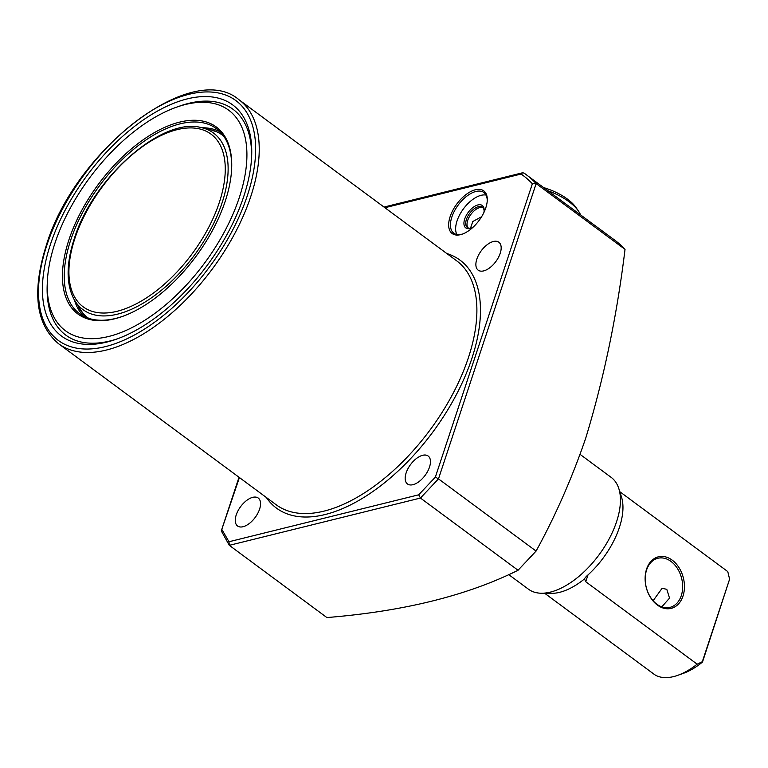 <?xml version="1.0" encoding="UTF-8"?>
<svg xmlns="http://www.w3.org/2000/svg" width="768" height="768" viewBox="0 0 768 768"><rect width="100%" height="100%" fill="white"/><g stroke="black" fill="none" stroke-linecap="round" stroke-linejoin="round"><path stroke-width="1.15" d="M487.238 200.966A25.286 13.19 -53.5 0 0 483.878 192.518A25.286 13.19 -53.5 0 0 475.91 191.472A25.286 13.19 -53.5 0 0 451.843 217.056A25.286 13.19 -53.5 0 0 453.792 233.174A25.286 13.19 -53.5 0 0 461.77 234.23A25.286 13.19 -53.5 0 0 462.854 233.923M450.134 216.624A26.554 13.853 126.5 0 1 472.166 190.877A26.554 13.853 126.5 0 1 487.277 200.352A26.554 13.853 126.5 0 1 485.808 207.792A26.554 13.853 126.5 0 1 462.278 234.134A26.554 13.853 126.5 0 1 450.134 216.624M484.109 211.114A12.643 6.595 -53.5 0 0 482.429 207.178A12.643 6.595 -53.5 0 0 478.445 206.65A12.643 6.595 -53.5 0 0 466.416 219.446A12.643 6.595 -53.5 0 0 467.386 227.501A12.643 6.595 -53.5 0 0 471.37 228.029A12.643 6.595 -53.5 0 0 471.648 227.962M472.934 227.328A13.91 7.258 126.5 0 1 471.062 228.182A13.91 7.258 126.5 0 1 464.698 219.014A13.91 7.258 126.5 0 1 476.237 205.526A13.91 7.258 126.5 0 1 484.157 210.49A13.91 7.258 126.5 0 1 483.888 212.534M201.926 127.757A115.056 60.01 126.5 0 1 220.07 131.827M122.707 316.339A115.056 60.01 126.5 0 1 79.507 313.613A115.056 60.01 126.5 0 1 70.646 240.25A115.056 60.01 126.5 0 1 138.778 145.19A115.056 60.01 126.5 0 1 216.394 128.63A115.056 60.01 126.5 0 1 231.629 169.152M68.928 239.818A116.323 60.672 126.5 0 1 165.475 127.018A116.323 60.672 126.5 0 1 231.658 168.547A116.323 60.672 126.5 0 1 225.245 201.149A116.323 60.672 126.5 0 1 122.141 316.541A116.323 60.672 126.5 0 1 68.928 239.818M239.261 197.674A137.184 71.549 126.5 0 1 125.386 330.71A137.184 71.549 126.5 0 1 47.338 281.731A137.184 71.549 126.5 0 1 54.912 243.283A137.184 71.549 126.5 0 1 176.506 107.194A137.184 71.549 126.5 0 1 239.261 197.674M117.744 338.707A140.506 73.286 126.5 0 1 47.203 284.899L47.338 281.731M50.448 244.387A143.827 75.014 126.5 0 1 169.824 104.918A143.827 75.014 126.5 0 1 251.654 156.259A143.827 75.014 126.5 0 1 243.715 196.579A143.827 75.014 126.5 0 1 116.237 339.254A143.827 75.014 126.5 0 1 50.448 244.387M176.506 107.194L179.491 106.138A140.506 73.286 126.5 0 1 251.568 157.862M470.65 227.789L472.771 221.539L481.632 216.691M468.096 227.914A12.643 6.595 126.5 0 1 469.392 216.691A12.643 6.595 126.5 0 1 479.741 207.61A12.643 6.595 126.5 0 1 483.024 207.734M456.854 234.48A25.286 13.19 126.5 0 1 461.213 212.131A25.286 13.19 126.5 0 1 481.114 195.322A25.286 13.19 126.5 0 1 486.019 195.072M236.227 514.925A17.386 9.072 126.5 0 1 246.518 500.563A17.386 9.072 126.5 0 1 258.25 498.058A17.386 9.072 126.5 0 1 259.594 509.146A17.386 9.072 126.5 0 1 249.293 523.507A17.386 9.072 126.5 0 1 237.571 526.003A17.386 9.072 126.5 0 1 236.227 514.925M406.138 472.886A17.386 9.072 126.5 0 1 416.429 458.525A17.386 9.072 126.5 0 1 428.16 456.019A17.386 9.072 126.5 0 1 429.494 467.107A17.386 9.072 126.5 0 1 419.203 481.469A17.386 9.072 126.5 0 1 407.472 483.974A17.386 9.072 126.5 0 1 406.138 472.886M476.842 259.085A17.386 9.072 126.5 0 1 487.133 244.723A17.386 9.072 126.5 0 1 498.864 242.227A17.386 9.072 126.5 0 1 500.208 253.306A17.386 9.072 126.5 0 1 489.907 267.677A17.386 9.072 126.5 0 1 478.186 270.173A17.386 9.072 126.5 0 1 476.842 259.085M384.019 207.053L522.566 172.781L524.006 173.069A262.358 136.838 126.5 0 1 526.013 174.499A262.358 136.838 126.5 0 1 536.141 183.6L438.49 478.867L536.083 551.078C555.446 515.789 571.997 478.147 585.734 438.134C603.898 378.413 616.992 315.494 625.027 249.37L536.141 183.6L532.358 183.782A259.834 135.523 -53.5 0 0 521.088 174.038L384.922 207.725M536.083 551.078L518.035 570.269L420.451 498.048L229.306 545.338L326.89 617.558C403.382 611.357 467.098 595.594 518.035 570.269M523.949 173.03L614.899 240.269A262.358 136.838 126.5 0 1 625.027 249.37M83.635 316.195A115.056 60.01 126.5 0 1 74.448 300.038M239.414 477.562L221.28 530.88L229.306 545.338L228.979 541.747L418.714 494.803L420.451 498.048L438.49 478.867L435.35 477.12L532.358 183.782M522.576 172.781L521.088 174.038M657.36 605.05A26.554 19.162 -103.9 0 1 646.57 569.126A26.554 19.162 -103.9 0 1 672.211 560.15A26.554 19.162 -103.9 0 1 682.992 596.074A26.554 19.162 -103.9 0 1 657.36 605.05M671.002 561.437A25.286 18.25 76.1 0 0 657.859 558.269A25.286 18.25 76.1 0 0 645.216 578.304A25.286 18.25 76.1 0 0 656.861 604.195A25.286 18.25 76.1 0 0 670.013 607.363A25.286 18.25 76.1 0 0 682.656 587.328A25.286 18.25 76.1 0 0 671.002 561.437M661.795 606.864L669.533 598.109L666.787 589.325L662.102 588.278L653.117 600.73M544.656 593.261L654.691 674.698A63.216 32.976 -53.5 0 0 673.565 676.598A63.216 32.976 -53.5 0 0 677.683 675.36A63.216 32.976 -53.5 0 0 697.171 664.186L702.298 661.738L729.6 579.187L727.786 571.603L619.805 491.702M580.09 454.387L611.203 477.408A69.542 36.269 126.5 0 1 618.826 488.621A69.542 36.269 126.5 0 1 603.014 549.149A69.542 36.269 126.5 0 1 550.387 592.109A69.542 36.269 126.5 0 1 541.421 593.232A69.542 36.269 126.5 0 1 528.47 589.21L508.646 574.55M587.981 574.934L585.734 581.722L584.534 578.899A63.216 32.976 126.5 0 1 559.67 592.32A63.216 32.976 126.5 0 1 551.52 593.338L541.421 593.232M618.826 488.621L621.475 496.954A64.07 33.418 -53.5 0 1 586.291 576.451L584.592 578.525M729.6 579.187L702.509 662.006A56.899 29.674 126.5 0 1 683.376 673.344L677.683 675.36M585.734 581.722L697.171 664.186M74.304 299.798C66.077 284.448 66.058 264.125 74.237 238.829C92.813 178.061 162.355 116.304 201.658 127.699A109.795 57.264 126.5 0 1 222 203.078A109.795 57.264 126.5 0 1 148.032 300.144A109.795 57.264 126.5 0 1 74.304 299.798L83.309 313.882A113.693 59.299 -53.5 0 0 87.734 318M222.998 135.216A113.693 59.299 -53.5 0 0 217.757 132.192L210.23 129.658A113.414 59.155 -53.5 0 1 223.603 136.051M580.56 214.867A44.256 20.131 -161.7 0 0 578.726 211.478A44.256 20.131 -161.7 0 0 578.534 211.2A44.256 20.131 -161.7 0 0 547.987 190.762M543.725 187.613A40.464 18.413 18.3 0 1 576.221 207.802A40.464 18.413 18.3 0 1 576.394 208.061M250.762 196.541A151.728 79.133 126.5 0 1 160.915 321.898A151.728 79.133 126.5 0 1 58.57 343.728C35.856 324.538 31.728 291.888 46.176 245.77C74.736 150.23 192.144 59.222 239.069 99.802A151.728 79.133 126.5 0 1 250.762 196.541M46.838 245.28A149.203 77.818 -53.5 0 0 105.37 346.627A149.203 77.818 -53.5 0 0 247.325 195.677A149.203 77.818 -53.5 0 0 188.803 94.339A149.203 77.818 -53.5 0 0 46.838 245.28M58.57 343.728L276.23 504.797A151.728 79.133 -53.5 0 0 378.586 482.966A151.728 79.133 -53.5 0 0 468.422 357.61A151.728 79.133 -53.5 0 0 456.73 260.87L239.069 99.802M446.803 253.517A154.253 80.458 126.5 0 1 471.859 358.474A154.253 80.458 126.5 0 1 370.368 493.238A154.253 80.458 126.5 0 1 266.304 497.453M418.714 494.803L435.35 477.12M222.115 529.872L228.979 541.747M74.909 238.339A107.424 56.026 -53.5 0 0 117.043 311.299A107.424 56.026 -53.5 0 0 219.264 202.627A107.424 56.026 -53.5 0 0 177.12 129.658A107.424 56.026 -53.5 0 0 74.909 238.339M78.682 307.421A113.414 59.155 -53.5 0 0 88.714 318.336M221.28 530.88L239.011 477.264M201.658 127.699L210.23 129.658M576.221 207.802L578.534 211.2"/></g></svg>
